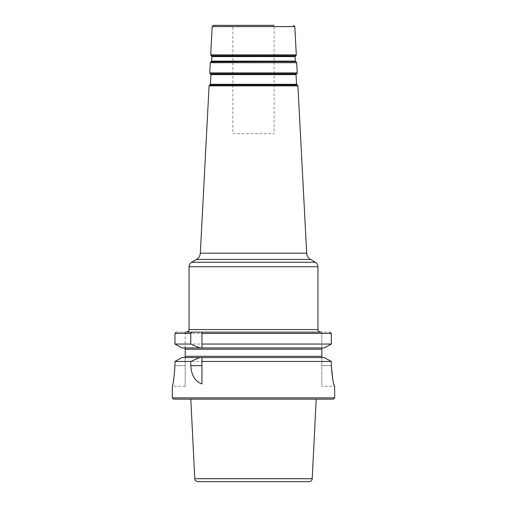 <?xml version="1.0" encoding="UTF-8"?>
<svg xmlns="http://www.w3.org/2000/svg" width="507" height="507" viewBox="0 0 507 507"><rect width="100%" height="100%" fill="white"/><g stroke="black" fill="none" stroke-linecap="round" stroke-linejoin="round"><path stroke-width="0.38" stroke-dasharray="2.54 1.9" d="M181.912 347.916L324.29 347.916M184.326 357.587L321.85 357.587L184.326 357.587M324.29 357.587L181.912 357.587M331.318 365.642L321.818 365.642L321.818 357.587L321.818 386.264L321.818 365.642L331.318 365.642L331.318 361.459L174.959 361.459L174.959 365.642C174.059 378.171 173.172 385.041 172.291 386.264C173.166 385.054 174.053 378.178 174.959 365.642L185.182 365.642L185.182 332.129L176.29 332.129L329.975 332.129L321.818 332.129L321.818 347.916L321.818 332.129M332.871 380.231L334.664 386.264L321.818 386.264L334.709 386.264M232.878 133.626L274.122 133.626L232.878 133.626L232.878 25.35L274.122 25.35L232.878 25.35M253.5 332.129L186.475 332.129M213.479 25.35L274.122 25.35L274.122 133.626M321.818 347.916L321.818 357.587M309.124 481.65L197.876 481.65M333.416 399.155L173.584 399.155M316.197 399.155L190.803 399.155L316.197 399.155M334.709 397.868L172.291 397.868M201.938 332.129L201.938 347.916M201.938 357.587L201.938 383.976M185.182 357.289L185.182 386.264L185.182 365.642L174.959 365.642M185.182 332.129L185.131 348.176M331.318 333.416L331.318 344.044L174.959 344.044L174.959 333.416L331.318 333.416M189.054 329.55L317.946 329.55M317.946 266.72L189.054 266.72M310.544 259.464L196.456 259.464M200.316 253.17L306.684 253.17M191.627 262.252L315.373 262.252M297.92 85.873L209.08 85.873M296.037 74.605L210.963 74.605M210.728 74.142L296.272 74.142M210.456 84.308L296.544 84.308M296.829 84.739L210.171 84.739M209.645 85.011L297.356 85.011M296.772 73.819L210.228 73.819M295.093 56.581L211.907 56.581M211.673 56.125L295.328 56.125M211.666 61.138L295.334 61.138M295.613 61.569L211.387 61.569M210.855 61.841L296.145 61.841M296.703 62.703L210.297 62.703M209.759 72.9L297.241 72.9M295.828 55.802L211.172 55.802M210.703 54.883L296.297 54.883M294.814 26.573L212.186 26.573M312.211 478.709L194.789 478.709M321.818 356.294L185.182 356.294M321.818 349.209L185.182 349.209M185.182 386.264L172.291 386.264"/><path stroke-width="0.76" d="M201.938 333.416L201.938 344.044L331.318 344.044L331.318 333.416L329.975 332.129L331.318 333.416L201.938 333.416L201.938 332.129L321.818 332.129M201.938 344.044L201.938 347.916L324.29 347.916L331.318 344.044L324.29 347.916M201.938 347.916L199.726 347.916L190.765 344.044L190.765 333.416L192.438 332.129L201.938 332.129M190.765 333.416L174.959 333.416L176.29 332.129L174.959 333.416L174.959 344.044L181.912 347.916L199.726 347.916M181.912 357.587L174.959 361.459L181.912 357.587L324.29 357.587L331.318 361.459L324.29 357.587M321.818 357.587L321.818 347.916M185.182 357.289L184.326 357.587L185.182 357.289L185.182 356.294L321.818 356.294M185.182 348.214L184.326 347.916L185.182 348.214L185.182 356.294M201.938 357.587L201.938 361.459L331.318 361.459L331.318 365.642L332.871 380.231M334.709 397.868L333.416 399.155L173.584 399.155L172.291 397.868L334.709 397.868L334.664 386.264C333.391 385.054 332.275 378.184 331.318 365.642M320.525 332.129C316.983 330.881 318.44 330.291 317.946 329.55L189.054 329.55C188.553 330.311 189.998 330.9 186.475 332.129L253.5 332.129M274.122 25.35L213.479 25.35L212.186 26.573L294.814 26.573L296.297 54.883L210.703 54.883L211.172 55.802L295.828 55.802L295.328 56.125L211.673 56.125L211.172 55.802M192.438 332.129L185.182 332.129M312.211 478.709L194.789 478.709C195.41 479.622 193.788 480.294 197.876 481.65L309.124 481.65C310.93 481.485 311.957 480.509 312.211 478.709L316.197 399.155M201.938 361.459L201.938 383.976C195.03 381.22 191.304 375.11 190.765 365.642L190.765 361.459L199.726 357.587M174.959 365.642C174.059 378.171 173.172 385.041 172.291 386.264C173.166 385.054 174.053 378.178 174.959 365.642L174.959 361.459L190.765 361.459M181.912 347.916L174.959 344.044L190.765 344.044M185.182 349.209L321.818 349.209M189.054 329.55L189.054 266.72L317.946 266.72L317.946 329.55M253.5 259.464L310.544 259.464C308.193 258.019 306.912 255.921 306.684 253.17L200.316 253.17C200.088 255.921 198.807 258.019 196.456 259.464L253.5 259.464M310.544 259.464L315.373 262.252L191.627 262.252C189.973 263.285 189.117 264.774 189.054 266.72M296.037 74.605L296.272 74.142L210.728 74.142L210.963 74.605L296.037 74.605L296.544 84.308L210.456 84.308L210.171 84.739L297.356 85.011L209.645 85.011L209.08 85.873L297.92 85.873L306.684 253.17M210.728 74.142L210.228 73.819L296.772 73.819L296.272 74.142M211.673 56.125L211.907 56.581L295.093 56.581L295.328 56.125M295.093 56.581L295.334 61.138L211.666 61.138L211.907 56.581M211.666 61.138L211.387 61.569L295.613 61.569L295.334 61.138M295.613 61.569L210.855 61.841L210.297 62.703L296.703 62.703L297.241 72.9L209.759 72.9L210.228 73.819M201.938 365.642L190.765 365.642M196.456 259.464L191.627 262.252M315.373 262.252C317.027 263.285 317.883 264.774 317.946 266.72M209.08 85.873L200.316 253.17M210.963 74.605L210.456 84.308M296.829 84.739L296.544 84.308M210.171 84.739L209.645 85.011M297.356 85.011L297.92 85.873M211.387 61.569L210.855 61.841M296.145 61.841L296.703 62.703M210.297 62.703L209.759 72.9M297.241 72.9L296.772 73.819M296.297 54.883L295.828 55.802M212.186 26.573L210.703 54.883M294.814 26.573L293.521 25.35M172.291 397.868L172.291 386.264M194.789 478.709L190.803 399.155"/></g></svg>
